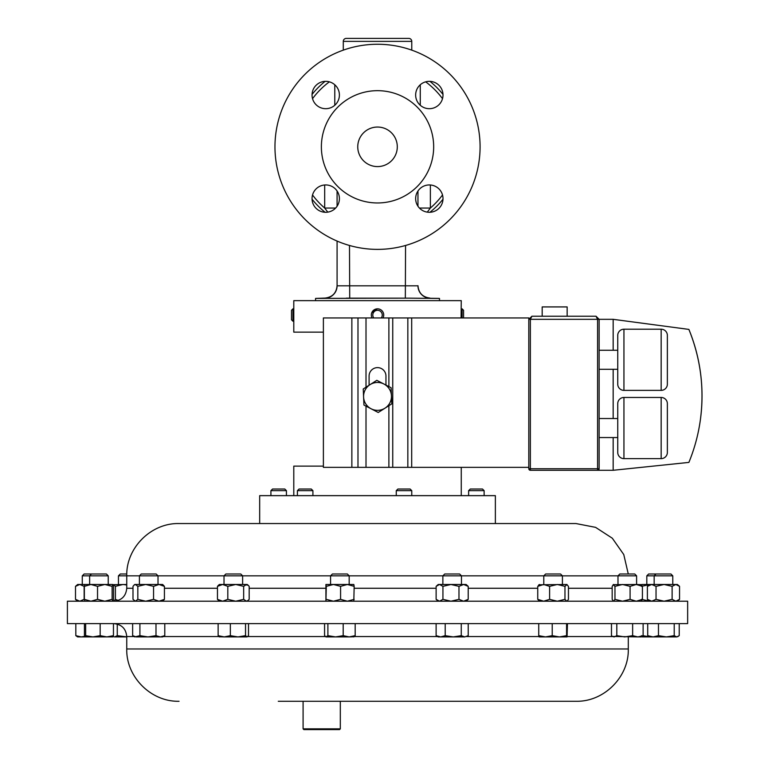 <?xml version="1.0" encoding="UTF-8"?>
<svg xmlns="http://www.w3.org/2000/svg" width="768" height="768" viewBox="0 0 768 768"><rect width="100%" height="100%" fill="white"/><g stroke="black" fill="none" stroke-linecap="round" stroke-linejoin="round"><path stroke-width="1.15" d="M439.488 300.643L439.488 298.435L408.816 298.147L316.243 298.387L315.562 298.435L315.562 300.643M316.243 298.387L325.114 298.08C332.419 297.149 336.413 293.021 337.085 285.686M438.806 298.387L429.552 298.262M443.002 198.624A13.67 13.67 0 0 0 429.331 184.944A13.67 13.67 0 0 0 415.651 198.624A13.67 13.67 0 0 0 429.331 212.294A13.67 13.67 0 0 0 443.002 198.624M443.002 95.011A13.67 13.67 0 0 0 429.331 81.341A13.67 13.67 0 0 0 415.651 95.011A13.67 13.67 0 0 0 429.331 108.691A13.67 13.67 0 0 0 443.002 95.011M339.398 95.011A13.67 13.67 0 0 0 325.718 81.341A13.67 13.67 0 0 0 312.048 95.011A13.67 13.67 0 0 0 325.718 108.691A13.67 13.67 0 0 0 339.398 95.011M339.398 198.624A13.67 13.67 0 0 0 325.718 184.944A13.67 13.67 0 0 0 312.048 198.624A13.67 13.67 0 0 0 325.718 212.294A13.67 13.67 0 0 0 339.398 198.624M397.296 146.822A19.776 19.776 0 0 0 377.52 127.046A19.776 19.776 0 0 0 357.754 146.822A19.776 19.776 0 0 0 377.52 166.589A19.776 19.776 0 0 0 397.296 146.822M340.31 728.851L339.562 729.6L303.84 729.6L303.091 728.851L340.31 728.851L340.31 701.27L312.394 701.27M382.992 317.952A6.202 6.202 0 0 0 383.722 314.774L383.654 315.984M383.722 314.774A6.202 6.202 0 0 0 377.27 308.832A6.202 6.202 0 0 0 372.058 317.952M381.254 317.952A4.742 4.742 0 0 0 377.328 310.291A4.742 4.742 0 0 0 373.795 317.952M463.565 317.952L463.565 310.291L462.106 308.822L462.106 317.952M461.078 317.952L461.261 300.643L293.789 300.643L293.789 308.822L292.944 308.822L292.944 321.235L293.789 321.235L293.789 308.822M270.922 490.656L272.554 489.024L284.784 489.024L286.426 490.656L270.922 490.656L270.922 495.648M468.624 490.656L470.266 489.024L482.486 489.024L484.128 490.656L468.624 490.656L468.624 495.648M297.408 490.656L299.05 489.024L311.27 489.024L312.912 490.656L297.408 490.656L297.408 495.648M396.259 490.656L397.901 489.024L410.122 489.024L411.763 490.656L396.259 490.656L396.259 495.648M495.37 495.648L259.68 495.648L259.68 523.555L179.05 523.555L576 523.555L495.37 523.555L495.37 495.648M433.67 146.822A56.141 56.141 0 0 1 377.52 202.963A56.141 56.141 0 0 1 321.379 146.822A56.141 56.141 0 0 1 377.52 90.672A56.141 56.141 0 0 1 433.67 146.822M480.086 146.822A102.566 102.566 0 0 1 377.52 249.379A102.566 102.566 0 0 1 274.963 146.822A102.566 102.566 0 0 1 377.52 44.256A102.566 102.566 0 0 1 480.086 146.822M325.123 81.35A83.856 83.856 0 0 0 312.058 94.416A83.856 83.856 0 0 1 325.123 81.35A83.856 83.856 0 0 0 312.058 94.416M408.787 38.4L346.262 38.4L408.787 38.4A2.976 2.976 0 0 1 411.763 41.376L411.763 50.141M346.262 38.4A2.976 2.976 0 0 0 343.286 41.376L343.286 50.141M429.926 81.35A83.856 83.856 0 0 1 442.992 94.416A83.856 83.856 0 0 0 429.926 81.35A83.856 83.856 0 0 1 442.992 94.416M542.179 316.224L542.179 306.922L567.149 306.922L567.149 316.224M661.162 458.63L661.162 397.459A6.202 6.202 0 0 1 667.363 403.661L667.363 452.429A6.202 6.202 0 0 1 661.162 458.63L623.942 458.63A6.202 6.202 0 0 1 617.741 452.429L617.741 403.661L617.741 418.531L599.136 418.531M617.741 418.531L617.741 452.429M617.741 403.661A6.202 6.202 0 0 1 623.942 397.459L623.942 458.63M667.363 384.173A6.202 6.202 0 0 1 661.162 390.374L661.162 329.203A6.202 6.202 0 0 1 667.363 335.405L667.363 384.173L667.363 335.405M617.741 335.405A6.202 6.202 0 0 1 623.942 329.203L623.942 390.374A6.202 6.202 0 0 1 617.741 384.173L617.741 335.405M661.162 397.459L623.942 397.459M617.741 437.558L599.136 437.558M661.162 390.374L623.942 390.374M661.162 329.203L623.942 329.203M617.741 369.302L599.136 369.302M617.741 350.275L599.136 350.275M562.387 575.837L118.445 575.837L118.445 584.486M126.778 573.994L120.298 573.994L118.445 575.837M219.379 601.21L217.459 599.347L217.459 586.349L218.477 585.264L219.379 584.486L236.4 584.486M242.621 584.486L242.621 575.837L240.778 573.994L225.859 573.994L224.016 575.837L224.016 584.486M617.99 584.486L617.99 575.837L619.843 573.994L634.752 573.994L636.605 575.837L562.406 575.856L562.406 584.486M614.966 586.349L614.966 599.347L622.531 601.21L630.086 599.347L630.086 586.349L622.531 584.486L614.966 586.349L613.142 584.669L636.605 584.486L636.605 575.837M646.81 575.837L648.653 573.994L670.925 573.994L672.778 575.837L646.81 575.837L646.81 584.486M349.181 584.486L349.181 575.837L347.338 573.994L332.419 573.994L330.576 575.837L330.576 584.486M82.272 575.837L84.125 573.994L106.397 573.994L108.24 575.837L82.272 575.837L82.272 584.486M461.472 584.486L461.472 575.837L459.629 573.994L444.72 573.994L442.867 575.837L442.867 584.486M77.635 601.21L75.494 599.347L79.814 601.21L84.144 599.347L84.144 586.349L79.814 584.486L75.494 586.349L77.635 584.486L112.877 584.486L112.128 586.349L104.832 584.486L97.536 586.349L90.941 584.486L84.346 586.349L85.046 584.486M158.016 584.486L158.016 575.837L156.163 573.994L141.254 573.994L139.411 575.837L139.411 584.486M562.406 575.837L560.554 573.994L545.645 573.994L543.792 575.837L543.792 584.486M77.971 601.21L67.402 601.21L67.402 623.616L687.648 623.616L687.648 601.21L77.971 601.21M278.285 701.27L576 701.27C603.946 701.99 629.021 676.915 628.301 648.97L628.301 636.912M293.789 495.648L293.789 466.118L323.386 466.118M323.386 332.15L293.789 332.15L293.789 321.235M462.106 308.822L461.222 309.302M461.261 495.648L461.261 467.357M292.944 321.235L291.485 319.766L291.485 310.291L292.944 308.822M371.702 312.893L377.261 308.832M126.749 636.854L117.264 635.664L114.595 636.912L126.749 636.912M114.595 636.912L113.165 636.538L114.595 636.912M117.264 624.086L117.264 635.664M247.018 636.912L245.539 635.664L237.946 636.912L247.018 636.912L248.506 635.664L248.506 623.616M230.342 623.616L230.342 635.664L237.946 636.912L224.237 636.912L218.131 635.664L219.61 636.912M219.13 636.768L224.237 636.912L230.342 635.664M218.131 623.616L218.131 635.664M245.539 623.616L245.539 635.664M612.518 636.432L637.882 636.912L632.64 635.664L624.73 636.912L616.81 635.664L614.141 636.912L612.518 636.432L611.472 635.664L611.472 623.616M641.242 636.912L637.882 636.912L643.123 635.664L641.242 636.912M632.64 623.616L632.64 635.664M616.81 623.616L616.81 635.664M643.123 623.616L643.123 635.664M653.088 636.912L676.723 636.912L674.218 635.664L666.336 636.912L658.464 635.664L653.088 636.912L647.712 635.664L649.526 636.912L653.088 636.912M678.144 636.49L676.723 636.912L679.229 635.664L679.229 623.616M674.218 623.616L674.218 635.664M658.464 623.616L658.464 635.664M647.712 623.616L647.712 635.664M325.939 636.912L335.539 636.912L327.888 635.664L325.939 636.912M353.52 636.912L355.181 635.664L349.181 636.912L354.125 636.739M349.181 636.912L335.539 636.912L343.19 635.664L349.181 636.912M326.237 636.912L324.576 635.664L324.576 623.616M327.888 623.616L327.888 635.664M343.19 623.616L343.19 635.664M355.181 623.616L355.181 635.664M84.643 636.374L81.197 636.912L85.037 636.912L84.422 635.664L84.422 623.616M81.197 636.912L77.635 636.912L75.821 635.664L81.197 636.912M75.821 623.616L75.821 635.664M650.083 636.912L642.826 635.664L642.163 636.912L649.526 636.912M641.597 635.664L642.163 636.912M438.23 636.912L453.235 636.912L445.21 635.664L440.659 636.912L436.118 635.664L438.23 636.912M464.746 636.912L468.221 635.664L464.746 636.912L453.235 636.912L461.261 635.664L464.746 636.912M445.21 623.616L445.21 635.664M436.118 623.616L436.118 635.664M461.261 623.616L461.261 635.664M468.221 623.616L468.221 635.664M112.838 636.912L113.453 635.664L106.81 636.912L100.166 635.664L92.909 636.912L112.925 636.883M92.909 636.912L85.037 636.912L85.651 635.664L92.909 636.912M85.651 623.616L85.651 635.664M100.166 623.616L100.166 635.664M113.453 623.616L113.453 635.664M160.387 636.912L162.653 636.912L164.784 635.664L160.387 636.912L155.99 635.664L147.946 636.912L160.387 636.912M147.946 636.912L136.272 636.912L132.634 635.664L134.765 636.912L139.91 635.664L147.946 636.912M132.634 623.616L132.634 635.664M139.91 623.616L139.91 635.664M155.99 623.616L155.99 635.664M164.784 623.616L164.784 635.664M539.174 636.912L559.402 636.912L552.221 635.664L545.482 636.912L538.733 635.664L539.174 636.912M567.024 636.912L559.402 636.912L566.582 635.664L567.062 636.902L567.466 623.616M552.221 623.616L552.221 635.664M538.733 623.616L538.733 635.664M566.582 623.616L566.582 635.664M460.858 523.555L259.68 523.555M538.819 584.784L567.043 584.486L564.97 586.349L557.29 584.486L549.61 586.349L543.677 584.486L537.744 586.349L539.491 584.486M567.043 601.21L568.454 599.347L568.454 586.349L566.707 584.486M537.744 586.349L537.744 599.347L543.677 601.21L549.61 599.347L549.61 586.349M537.744 599.347L539.491 601.21M549.61 599.347L557.29 601.21L564.97 599.347L564.97 586.349M566.707 601.21L564.97 599.347M134.093 585.072L134.765 584.486L162.653 584.486L164.429 586.349L158.986 584.486L153.552 586.349L145.69 584.486L137.827 586.349L135.408 584.486L134.093 585.072L132.989 586.349L132.989 599.347L135.408 601.21L137.827 599.347L137.827 586.349M162.653 601.21L164.429 599.347L164.429 586.349M164.429 599.347L158.986 601.21L153.552 599.347L153.552 586.349M153.552 599.347L145.69 601.21L137.827 599.347M112.877 601.21L113.53 599.347L113.53 586.349L112.877 584.486M112.829 601.21L112.128 599.347L112.128 586.349M112.128 599.347L104.832 601.21L97.536 599.347L97.536 586.349M85.046 601.21L84.346 599.347L84.346 586.349M97.536 599.347L90.941 601.21L84.346 599.347M439.536 584.486L466.118 584.486L468.211 586.349L463.594 584.486L458.976 586.349L450.95 584.486L442.934 586.349L439.536 584.486L436.128 586.349L438.23 584.486L439.536 584.486M438.23 601.21L436.128 599.347L439.536 601.21L442.934 599.347L442.934 586.349M436.128 599.347L436.128 586.349M466.118 601.21L468.211 599.347L468.211 586.349M442.934 599.347L450.95 601.21L458.976 599.347L458.976 586.349M468.211 599.347L463.594 601.21L458.976 599.347M641.818 585.12L642.163 584.486L677.414 584.486L679.555 586.349L675.84 584.486L672.115 586.349L664.08 584.486L656.035 586.349L651.706 584.486L647.386 586.349L649.526 584.486L651.706 584.486M649.43 584.573L641.52 586.349M649.43 601.133L641.52 599.347M641.818 600.576L642.163 601.21M75.494 599.347L75.494 586.349M325.949 584.486L353.818 584.486L354.163 586.349L347.366 584.486L340.579 586.349L333.437 584.486L326.294 586.349L325.92 584.496L325.92 601.2M325.949 601.21L326.294 586.349M353.818 601.21L354.163 586.349M326.294 599.347L333.437 601.21L340.579 599.347L340.579 586.349M354.163 599.347L347.366 601.21L340.579 599.347M656.035 586.349L656.035 599.347L664.08 601.21L672.115 599.347L672.115 586.349M656.035 599.347L651.706 601.21L647.386 599.347L647.386 586.349M647.386 599.347L649.526 601.21M672.115 599.347L675.84 601.21L679.555 599.347L679.555 586.349M677.414 601.21L679.555 599.347M630.086 586.349L636.259 584.486L641.453 584.669M613.565 584.486L612.173 586.349L612.173 599.347L613.354 601.21M636.259 584.486L642.422 586.349L641.03 584.486M614.966 599.347L613.565 601.21M630.086 599.347L636.259 601.21L642.422 599.347L642.422 586.349M641.03 601.21L642.422 599.347M246.422 584.486L243.667 586.349L235.738 584.486L247.258 584.486L248.16 585.264L244.003 584.486M247.258 601.21L249.178 599.347L249.178 586.349L248.16 585.264M217.459 586.349L222.634 584.486L227.808 586.349L235.738 584.486M248.16 600.442L246.422 601.21L243.667 599.347L243.667 586.349M217.459 599.347L222.634 601.21L227.808 599.347L227.808 586.349M243.667 599.347L235.738 601.21L227.808 599.347M126.749 584.976L122.976 584.486L115.411 586.349L113.597 584.669L126.749 584.486M118.205 600.432L115.411 599.347L115.411 586.349M115.411 599.347L114.019 601.21L113.222 600.576M528.806 468.739L528.806 319.325L531.907 316.224L596.035 316.224L597.59 319.325L530.362 319.325L530.362 468.739L597.59 468.739L597.59 319.325L613.162 319.325L688.886 329.405A174.902 174.902 0 0 1 688.886 462.403L613.162 470.285L530.362 470.285A1.555 1.555 0 0 1 528.806 468.739L530.362 468.739L530.362 470.285M599.136 319.325L596.035 316.224L599.136 319.325L599.136 468.739A1.555 1.555 0 0 1 597.59 470.285A1.555 1.555 0 0 0 599.136 468.739L597.59 468.739L597.59 470.285M528.806 319.325L530.362 319.325L531.907 316.224L528.806 319.325L528.806 317.952L323.386 317.952L323.386 467.357L351.859 467.357L351.859 317.952M613.162 470.285L613.162 437.558M613.162 418.531L613.162 369.302M613.162 350.275L613.162 319.325M688.886 329.405C700.637 358.406 704.486 388.416 700.426 419.443M408.816 298.147L346.234 298.147M325.498 298.262L325.085 298.205A12.403 12.403 180 0 0 337.085 285.811L417.965 285.811A12.403 12.403 0 0 0 429.965 298.205M349.718 298.08L349.488 245.472M405.331 298.08L405.562 245.472M337.085 191.021L337.085 206.227L337.085 191.021M337.085 241.075L337.085 285.811L337.085 241.075M417.965 206.227L417.965 191.021L417.965 206.227M325.123 212.285A83.856 83.856 0 0 1 312.058 199.219A83.856 83.856 0 0 0 325.123 212.285M327.782 212.141L324.682 208.051L324.682 184.992M419.424 208.051L430.368 208.051L427.267 212.141M442.992 199.219A83.856 83.856 0 0 1 429.926 212.285A83.856 83.856 0 0 0 442.992 199.219M335.626 208.051L324.682 208.051A80.88 80.88 0 0 1 312.538 194.976M385.958 385.075L385.958 376.061A8.438 8.438 0 0 0 377.52 367.622A8.438 8.438 0 0 0 369.091 376.061L369.091 385.248M366.01 387.206L366.01 317.952M385.018 408.163L378.23 412.493L371.088 408.768L378.23 412.493L391.805 403.843L391.104 387.754L376.819 380.323L363.245 388.973L363.946 405.053L371.088 408.768A13.939 13.939 0 0 1 370.032 384.643A13.939 13.939 0 0 1 391.45 395.798A13.939 13.939 0 0 1 371.088 408.768M528.806 467.357L366.01 467.357L366.01 406.128M366.01 467.357L351.859 467.357M411.763 41.376L343.286 41.376M442.512 98.669A80.88 80.88 0 0 0 425.674 81.84M612.173 588.259L568.454 588.259M537.744 588.259L468.211 588.259M436.128 588.259L354.163 588.259M325.603 588.259L249.178 588.259M217.459 588.259L164.429 588.259M132.989 588.259L126.749 588.259C125.981 596.122 121.661 600.442 113.798 601.21L113.597 601.027M628.301 648.97L126.749 648.97L126.749 636.566L134.17 636.566M163.258 636.566L218.851 636.566M247.786 636.566L325.382 636.566M354.374 636.566L437.626 636.566M466.714 636.566L538.954 636.566M567.245 636.566L612.749 636.566M430.368 184.992L430.368 208.051A80.88 80.88 0 0 0 442.512 194.976M420.269 84.768L420.269 105.254M334.781 105.254L334.781 84.768M329.376 81.84A80.88 80.88 0 0 0 312.538 98.669M388.886 386.602L388.886 317.952M388.886 467.357L388.886 405.696M411.696 467.357L411.696 317.952M407.837 467.357L407.837 317.952M392.746 467.357L392.746 317.952M357.984 467.357L357.984 317.952M484.128 490.656L484.128 495.648M411.763 490.656L411.763 495.648M672.778 575.837L672.778 584.486M91.478 573.994L89.635 575.837L89.635 584.486M179.05 523.555C151.094 522.835 126.029 547.91 126.749 575.856L126.749 588.259M126.749 636.566C125.981 628.694 121.661 624.384 113.798 623.616M126.749 648.97C126.029 676.915 151.094 701.99 179.05 701.27M628.272 573.994L623.77 554.554L612.317 538.224L595.584 527.357L576 523.555M134.765 601.21L134.093 600.624M108.24 575.837L108.24 584.486M656.016 573.994L654.163 575.837L654.163 584.486M429.936 298.08C422.63 297.149 418.637 293.021 417.965 285.686M312.912 490.656L312.912 495.648M286.426 490.656L286.426 495.648M303.091 728.851L303.091 701.27"/></g></svg>
